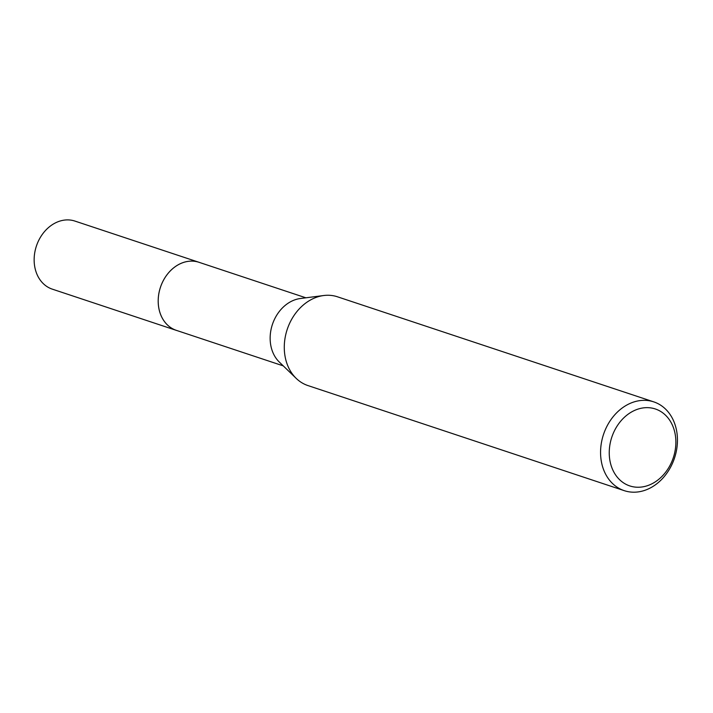 <?xml version="1.0" encoding="UTF-8"?>
<svg xmlns="http://www.w3.org/2000/svg" width="713" height="713" viewBox="0 0 713 713"><rect width="100%" height="100%" fill="white"/><g stroke="black" fill="none" stroke-linecap="round" stroke-linejoin="round"><path stroke-width="1.07" d="M283.266 365.876L176.369 330.36A35.864 28.68 -71.6 0 1 161.646 284.122A35.864 28.68 -71.6 0 1 198.98 262.295A35.882 28.689 -71.6 0 1 199.783 262.562M176.931 330.547A35.873 28.689 -71.6 0 1 161.637 284.122A35.873 28.689 -71.6 0 1 199.542 262.482M624.258 490.66L307.971 385.581A46.782 37.406 -71.6 0 1 296.216 378.398L279.3 362.044A35.864 28.68 -71.6 0 1 273.587 321.313A35.864 28.68 -71.6 0 1 300.414 298.506L323.755 295.521A46.782 37.406 -71.6 0 1 337.463 296.795L653.759 401.874A46.782 37.406 -71.6 0 1 672.965 462.184A46.782 37.406 -71.6 0 1 624.258 490.66A46.782 37.406 -71.6 0 1 605.052 430.349A46.782 37.406 -71.6 0 1 653.759 401.874M296.216 378.398A46.782 37.406 -71.6 0 1 288.765 325.271A46.782 37.406 -71.6 0 1 323.755 295.521M671.985 461.24A40.543 32.424 -71.6 0 1 626.941 484.787A40.543 32.424 -71.6 0 1 613.135 433.647A40.543 32.424 -71.6 0 1 658.179 410.109A40.543 32.424 -71.6 0 1 671.985 461.24M177.163 330.627A35.882 28.689 -71.6 0 1 176.361 330.377L52.307 289.148A35.864 28.68 -71.6 0 1 49.794 288.141A35.864 28.68 -71.6 0 1 36.96 244.479A35.864 28.68 -71.6 0 1 74.918 221.075L305.877 297.802M176.361 330.377A35.882 28.689 -71.6 0 1 173.847 329.37A35.882 28.689 -71.6 0 1 161.004 285.69A35.882 28.689 -71.6 0 1 198.98 262.277"/></g></svg>

